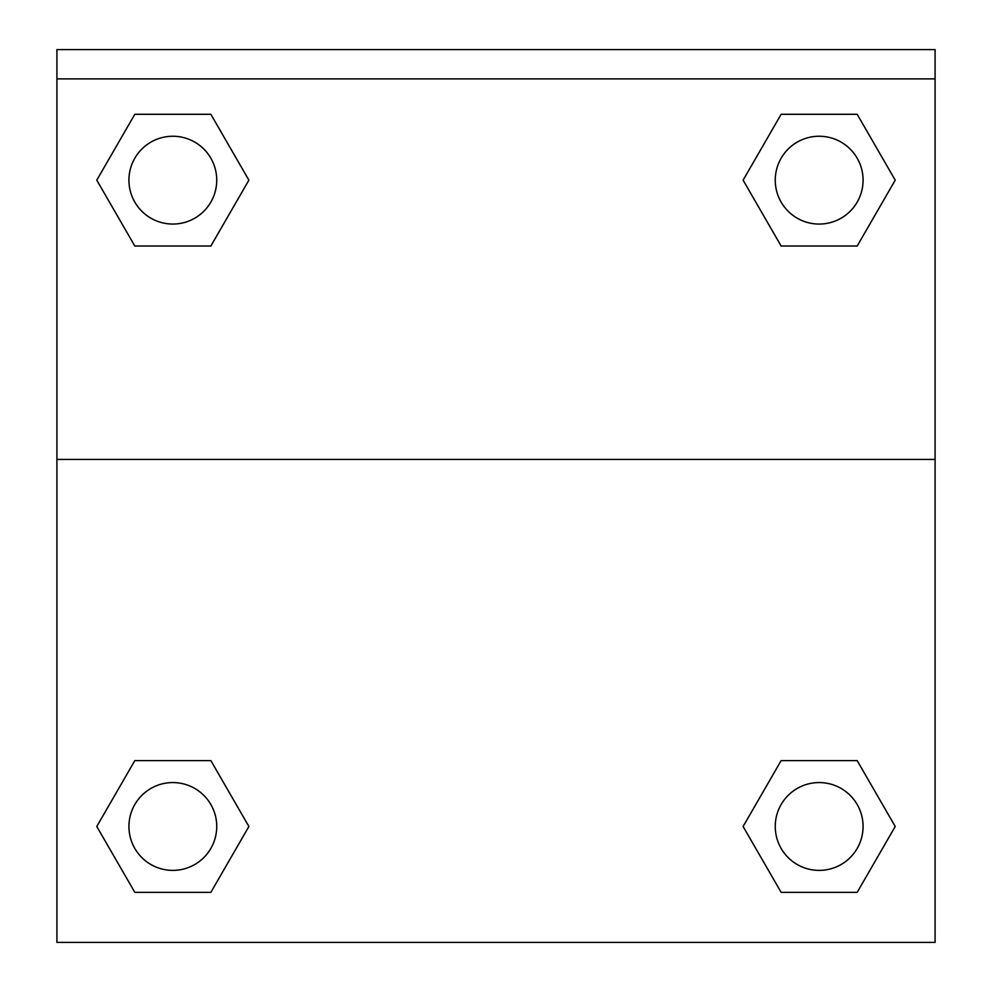 <?xml version="1.0" encoding="UTF-8"?>
<svg xmlns="http://www.w3.org/2000/svg" width="992" height="992" viewBox="0 0 992 992"><rect width="100%" height="100%" fill="white"/><g stroke="black" fill="none" stroke-linecap="round" stroke-linejoin="round"><path stroke-width="1.49" d="M857.187 892.341L781.138 892.341L857.187 892.341L781.138 892.341L743.107 826.485L781.138 760.616L814.965 760.616L781.138 760.616L743.107 826.485L781.138 760.616L857.187 760.616L781.138 760.616L857.187 760.616L895.218 826.485L857.187 892.341L895.218 826.485M134.813 760.616L96.782 826.485L134.813 760.616L210.862 760.616L134.813 760.616L210.862 760.616L177.035 760.616L210.862 760.616L248.893 826.485L247.38 829.101M134.813 114.291L210.862 114.291L134.813 114.291L210.862 114.291L248.893 180.16L210.862 246.016L177.035 246.016L210.862 246.016L248.893 180.16L210.862 246.016L134.813 246.016L210.862 246.016L134.813 246.016L96.782 180.16L134.813 114.291L96.782 180.16M857.187 246.016L781.138 246.016L857.187 246.016L895.218 180.16L857.187 246.016L781.138 246.016L743.107 180.16L744.62 177.543M935.084 78.876L935.084 49.6L56.916 49.6L56.916 78.876L935.084 78.876L935.084 942.4L56.916 942.4L56.916 78.876M248.893 826.485L210.862 892.341L134.813 892.341L210.862 892.341L134.813 892.341L96.782 826.485M56.916 459.408L935.084 459.408M781.138 114.291L857.187 114.291L781.138 114.291L743.107 180.16L781.138 114.291L857.187 114.291L895.218 180.16M863.077 826.485A43.908 43.908 0 0 0 797.208 788.454A43.908 43.908 0 0 0 797.208 864.503A43.908 43.908 0 0 0 863.077 826.485M216.74 826.485A43.908 43.908 0 0 0 150.883 788.454A43.908 43.908 0 0 0 150.883 864.503A43.908 43.908 0 0 0 216.74 826.485M863.077 180.16A43.908 43.908 0 0 0 797.208 142.129A43.908 43.908 0 0 0 797.208 218.178A43.908 43.908 0 0 0 863.077 180.16M216.74 180.16A43.908 43.908 0 0 0 150.883 142.129A43.908 43.908 0 0 0 150.883 218.178A43.908 43.908 0 0 0 216.74 180.16M781.138 760.616L814.965 760.616M177.035 760.616L210.862 760.616M814.965 246.016L781.138 246.016M210.862 246.016L177.035 246.016"/></g></svg>
